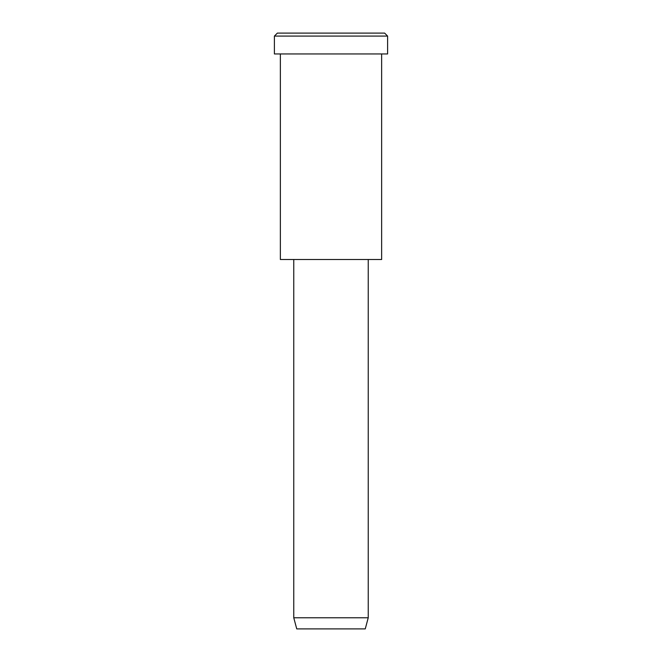 <?xml version="1.0" encoding="UTF-8"?>
<svg xmlns="http://www.w3.org/2000/svg" width="662" height="662" viewBox="0 0 662 662"><rect width="100%" height="100%" fill="white"/><g stroke="black" fill="none" stroke-linecap="round" stroke-linejoin="round"><path stroke-width="0.99" d="M387.601 53.953L274.399 53.953L387.601 53.953L387.601 36.079L384.622 33.1L277.378 33.1L384.622 33.1L387.601 36.079L274.399 36.079L387.601 36.079L274.399 36.079L387.601 36.079L387.601 53.953L302.7 53.953M368.238 617.778L365.258 628.9L296.742 628.9L365.258 628.9L368.238 617.778L293.762 617.778L368.238 617.778L293.762 617.778L368.238 617.778L368.238 259.504L368.238 617.778M365.258 628.9L313.871 628.9M381.643 259.504L280.357 259.504L381.643 259.504L381.643 53.953L381.643 259.504L305.678 259.504M304.189 33.1L384.622 33.1M277.378 33.1L274.399 36.079L274.399 53.953M296.742 628.9L293.762 617.778L293.762 259.504M280.357 53.953L280.357 259.504"/></g></svg>
